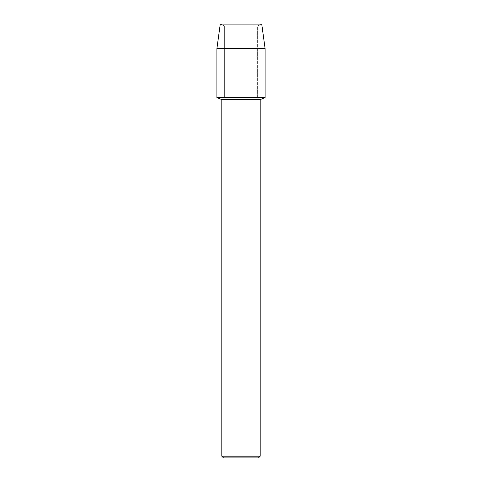 <?xml version="1.0" encoding="UTF-8"?>
<svg xmlns="http://www.w3.org/2000/svg" width="482" height="482" viewBox="0 0 482 482"><rect width="100%" height="100%" fill="white"/><g stroke="black" fill="none" stroke-linecap="round" stroke-linejoin="round"><path stroke-width="0.36" stroke-dasharray="2.41 1.81" d="M241 25.926L257.629 25.926L241 25.926M261.738 24.1L220.262 24.1L261.738 24.1L257.629 25.926L257.629 97.629L216.9 97.629L257.629 97.629L257.629 25.926L261.738 24.1M260.196 99.587L221.804 99.587M265.1 97.629L241 97.629L265.1 97.629M260.196 456.165L221.804 456.165M258.46 457.9L223.54 457.9M265.1 48.586L216.9 48.586M224.371 25.926L224.371 97.629L224.371 25.926L220.262 24.1L224.371 25.926"/><path stroke-width="0.72" d="M261.738 24.1L220.262 24.1L261.738 24.1L265.1 48.586L265.1 97.629L241 97.629L265.1 97.629L260.196 99.587L260.196 456.165L221.804 456.165L223.54 457.9L258.46 457.9L260.196 456.165M221.804 456.165L221.804 99.587L260.196 99.587M220.262 24.1L216.9 48.586L216.9 97.629L241 97.629L216.9 97.629L221.804 99.587M216.9 48.586L265.1 48.586"/></g></svg>
